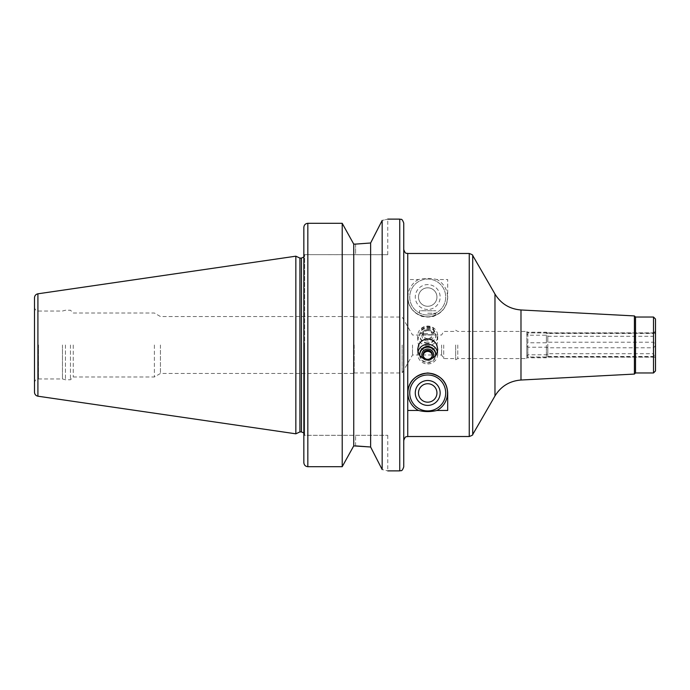 <?xml version="1.0" encoding="UTF-8"?>
<svg xmlns="http://www.w3.org/2000/svg" width="690" height="690" viewBox="0 0 690 690"><rect width="100%" height="100%" fill="white"/><g stroke="black" fill="none" stroke-linecap="round" stroke-linejoin="round"><path stroke-width="0.52" stroke-dasharray="3.45 2.59" d="M526.824 346.207L527.859 347.234L546.402 347.234L547.791 347.803L653.318 347.803C656.026 345.94 656.026 344.077 653.318 342.197L547.791 342.197L546.402 342.766L527.859 342.766L526.824 343.793L526.824 358.386L526.824 355.945L527.859 354.789L546.402 354.789L547.791 353.694L653.318 353.694L655.069 357.17L653.318 356.497L547.791 356.497L546.402 357.023L527.859 357.023L526.824 357.153L527.859 357.023L527.859 357.791L546.402 357.791L546.402 357.023M526.824 334.055L526.824 332.847L546.402 332.977L547.791 333.503L653.318 333.503L655.069 332.83L653.318 336.306L547.791 336.306L546.402 335.211L527.859 335.211L526.824 334.055L526.824 355.945M546.402 332.977L546.402 332.209L527.859 332.209L526.824 331.614L526.824 332.847L527.859 332.977L527.859 332.209L527.859 342.766M526.824 331.614L526.824 343.793M526.824 333.236L526.824 358.584L526.824 333.236M527.859 354.789L527.859 335.211M547.791 333.503L546.402 332.209L546.402 342.766M546.402 354.789L546.402 335.211M653.318 333.503L653.318 333.011L547.791 333.011L547.791 342.197M547.791 353.694L547.791 336.306M655.5 331.217L655.5 358.783L655.5 331.217L653.318 333.011L653.318 342.197M653.318 353.694L653.318 336.306M653.318 347.803L653.318 356.497M427.722 313.217L435.916 313.217L427.722 313.217M421.064 315.891L427.722 317.029L434.372 315.891C434.536 317.15 420.909 317.15 421.064 315.891L419.529 313.217L419.529 310.767L435.916 310.767L419.529 310.767M427.722 333.546L421.728 333.546L427.722 333.546M421.728 329.44C421.202 325.775 434.243 325.775 433.717 329.44L427.722 328.518L421.728 329.44L421.728 333.546L422.927 334.745L432.518 334.745L422.927 334.745M419.736 354.695A7.995 7.857 -0 0 0 427.722 362.897A7.995 7.857 -0 0 0 435.701 354.695M422.97 358.291A5.917 5.813 -0 0 0 432.466 358.291M419.813 355.488A7.995 7.857 -0 0 0 435.632 355.488M418.037 351.719A9.988 9.824 -0 0 0 427.722 363.966A9.988 9.824 -0 0 0 437.4 351.719M423.143 355.367A4.614 4.537 -0 0 0 427.722 360.447A4.614 4.537 -0 0 0 432.302 355.367M427.722 383.726A9.229 9.229 0 0 0 419.727 397.569A9.229 9.229 0 0 0 435.709 397.569A9.229 9.229 0 0 0 427.722 383.726M427.722 374.972A17.983 17.983 0 0 0 412.146 401.942A17.983 17.983 0 0 0 443.291 401.942A17.983 17.983 0 0 0 427.722 374.972M407.738 392.955A19.984 19.984 0 0 1 446.206 385.365A19.984 19.984 0 0 1 447.698 392.955L447.698 410.472M407.738 436.511L407.738 297.045C408.377 308.568 415.035 315.235 427.722 317.029C440.401 315.235 447.068 308.568 447.698 297.045L447.698 279.528L436.908 279.528C430.784 278.053 424.661 278.053 418.528 279.528L407.738 279.528L407.738 297.045L407.738 253.489M427.722 330.45C421.59 331.157 418.261 334.607 417.726 340.808C418.278 346.949 421.607 350.33 427.722 350.951C433.829 350.33 437.158 346.949 437.71 340.808C437.184 334.607 433.846 331.157 427.722 330.45M427.722 342.818A7.995 7.857 180 0 1 419.727 334.961A7.995 7.857 180 0 1 427.722 327.103A7.995 7.857 180 0 1 435.709 334.961A7.995 7.857 180 0 1 427.722 342.818M427.722 340.998A5.917 5.813 180 0 1 422.599 332.27A5.917 5.813 180 0 1 432.846 332.27A5.917 5.813 180 0 1 427.722 340.998M427.722 343.508A7.995 7.857 180 0 1 419.727 335.642A7.995 7.857 180 0 1 427.722 327.785A7.995 7.857 180 0 1 435.709 335.642A7.995 7.857 180 0 1 427.722 343.508M427.722 345.681A9.988 9.824 180 0 1 417.726 335.858A9.988 9.824 180 0 1 427.722 326.034A9.988 9.824 180 0 1 437.71 335.858A9.988 9.824 180 0 1 427.722 345.681M427.722 338.626A4.614 4.537 180 0 1 423.108 334.089A4.614 4.537 180 0 1 427.722 329.553A4.614 4.537 180 0 1 432.337 334.089A4.614 4.537 180 0 1 427.722 338.626M427.722 339.713A4.614 4.537 180 0 1 423.108 335.176A4.614 4.537 180 0 1 427.722 330.639A4.614 4.537 180 0 1 432.337 335.176A4.614 4.537 180 0 1 427.722 339.713M427.722 315.028A17.983 17.983 0 0 1 412.146 288.058A17.983 17.983 0 0 1 443.291 288.058A17.983 17.983 0 0 1 427.722 315.028A17.983 17.983 0 0 1 412.146 288.058A17.983 17.983 0 0 1 443.291 288.058A17.983 17.983 0 0 1 427.722 315.028M418.528 279.528A19.777 19.777 0 0 0 427.722 316.831A19.777 19.777 0 0 0 436.908 279.528M427.722 306.274A9.229 9.229 0 0 1 419.727 292.431A9.229 9.229 0 0 1 435.709 292.431A9.229 9.229 0 0 1 427.722 306.274A9.229 9.229 0 0 1 419.727 292.431A9.229 9.229 0 0 1 435.709 292.431A9.229 9.229 0 0 1 427.722 306.274M427.722 309.491A12.446 12.446 0 0 1 416.941 290.826A12.446 12.446 0 0 1 438.495 290.826A12.446 12.446 0 0 1 427.722 309.491M407.738 297.045A19.984 19.984 0 0 0 427.722 317.029A19.984 19.984 0 0 0 447.698 297.045L447.698 279.528M370.625 242.992L382.165 220.438C389.609 218.713 389.609 218.713 382.165 220.438L382.165 469.562C389.609 471.287 389.609 471.287 382.165 469.562L370.625 447.008L370.625 242.992M355.591 244.105L355.591 254.688L387.763 254.688L303.841 254.645L355.591 254.688L355.591 244.105L353.737 244.105L342.206 223.301L342.206 466.699L307.835 466.699C305.377 466.423 304.048 465.043 303.841 462.559L303.841 227.441L303.841 462.559M303.841 227.441C304.048 224.957 305.377 223.577 307.835 223.301L307.835 466.699M304.635 254.688L303.859 254.688L304.635 254.688L304.635 435.312L303.841 435.356L387.763 435.312L303.859 435.312L304.635 435.312L304.635 254.688M355.591 445.895L355.591 435.312L355.591 445.895L353.737 445.895L342.206 466.699M353.737 445.895L353.737 244.105M403.745 466.88L403.745 223.12M403.745 440.505L403.745 249.495M634.412 374.075L634.412 315.925M635.516 372.971L635.516 317.029M653.499 372.971L653.499 317.029M655.5 370.978L655.5 319.022M547.791 347.803L547.791 356.497M546.402 347.234L546.402 357.791L547.791 356.989L653.318 356.989L655.5 358.783M527.859 347.234L527.859 357.791L526.824 358.386M457.772 345L457.772 358.584L457.772 345M455.693 345L455.693 359.783L455.693 345M443.705 345L443.705 358.584L443.705 345M441.626 345L441.626 354.988L441.626 345M412.525 345L412.525 354.988L412.525 345M402.141 345L402.141 372.971L402.141 345M354.194 345L354.194 373.471L354.194 345M160.442 345L160.442 373.471L160.442 345M154.388 345L154.388 376.973L154.388 345M73.261 345L73.261 376.973L73.261 345M70.466 345L70.466 379.767L70.466 345M65.455 345L65.455 379.767L65.455 345M62.471 345L62.471 378.965L62.471 345M34.5 345L34.5 382.967L34.5 345M34.5 392.248L34.5 297.752M295.846 433.812L295.846 256.188M299.917 431.914L299.917 258.086M304.635 345L304.635 435.114L304.635 345M303.841 435.356L303.841 254.645M469.252 436.511L469.252 253.489M399.743 470.882L399.743 219.118M472.71 434.51L472.71 255.49M494.972 395.965L494.972 294.035M520.985 380.026L520.985 309.974M38.493 345L38.493 378.965L38.493 345M37.916 396.198L37.916 293.802M301.444 431.914L301.444 258.086M655.069 357.17L527.031 357.17M655.069 332.83L527.031 332.83M434.372 315.891L435.916 313.217L435.916 310.767M433.717 329.44L433.717 333.546L432.518 334.745M435.709 355.04L435.709 354.358M419.727 355.04L419.727 354.358M437.71 354.143L437.71 349.192M417.726 354.143L417.726 349.192M432.337 355.911L432.337 354.824M423.108 355.911L423.108 354.824M419.727 334.961L419.727 335.642M435.709 334.961L435.709 335.642M417.726 335.858L417.726 340.808M437.71 335.858L437.71 340.808M423.108 334.089L423.108 335.176M432.337 334.089L432.337 335.176M387.763 254.688L387.763 219.118M387.763 435.312L387.763 470.882M455.693 359.783L457.772 358.584L526.824 358.584M455.693 330.217L457.772 331.416L526.824 331.416M354.194 372.971L402.141 372.971L412.525 354.988L441.626 354.988L443.705 358.584L455.693 358.584M354.194 317.029L402.141 317.029L412.525 335.012L441.626 335.012L443.705 331.416L455.693 331.416M34.5 382.967C34.733 380.535 36.07 379.207 38.493 378.965L62.471 378.965L65.455 379.767L70.466 379.767L73.261 376.973L154.388 376.973L160.442 373.471L354.194 373.471M34.5 307.033C34.733 309.465 36.07 310.793 38.493 311.035L62.471 311.035L65.455 310.233L70.466 310.233L73.261 313.027L154.388 313.027L160.442 316.529L354.194 316.529M303.841 433.001L304.635 435.114M303.841 256.999L304.635 254.886"/><path stroke-width="1.03" d="M435.701 354.695A7.995 7.857 -0 0 0 427.722 347.182A7.995 7.857 -0 0 0 419.736 354.695M432.466 358.291A5.917 5.813 -0 0 0 427.722 349.002A5.917 5.813 -0 0 0 422.97 358.291M435.632 355.488A7.995 7.857 -0 0 0 427.722 346.492A7.995 7.857 -0 0 0 419.813 355.488M437.4 351.719A9.988 9.824 -0 0 0 418.037 351.719M427.722 359.55C421.59 358.843 418.261 355.393 417.726 349.192L418.614 345C420.469 341.222 423.505 339.238 427.722 339.049C431.931 339.238 434.967 341.222 436.83 345L437.71 349.192C437.184 355.393 433.846 358.843 427.722 359.55M432.302 355.367A4.614 4.537 -0 0 0 423.143 355.367M427.722 350.287A4.614 4.537 -0 0 0 423.108 354.824A4.614 4.537 -0 0 0 427.722 359.361A4.614 4.537 -0 0 0 432.337 354.824A4.614 4.537 -0 0 0 427.722 350.287M427.722 374.972A17.983 17.983 0 0 0 412.146 401.942A17.983 17.983 0 0 0 443.291 401.942A17.983 17.983 0 0 0 427.722 374.972M436.908 410.472A19.777 19.777 0 0 0 427.722 373.169A19.777 19.777 0 0 0 418.528 410.472L407.738 410.472L407.738 392.955L407.738 436.511L469.252 436.511L469.252 253.489L407.738 253.489L407.738 392.955C408.377 381.432 415.035 374.765 427.722 372.971C440.401 374.765 447.068 381.432 447.698 392.955L447.698 410.472L436.908 410.472C430.784 411.947 424.661 411.947 418.528 410.472M427.722 383.726A9.229 9.229 0 0 0 419.727 397.569A9.229 9.229 0 0 0 435.709 397.569A9.229 9.229 0 0 0 427.722 383.726M427.722 380.509A12.446 12.446 0 0 0 416.941 399.174A12.446 12.446 0 0 0 438.495 399.174A12.446 12.446 0 0 0 427.722 380.509M382.165 220.438C389.609 218.713 389.609 218.713 382.165 220.438L370.625 242.992L355.591 244.105L370.625 242.992L370.625 447.008L382.165 469.562C389.609 471.287 389.609 471.287 382.165 469.562L382.165 220.438M355.591 244.105L353.737 244.105L342.206 223.301L307.835 223.301C305.377 223.577 304.048 224.957 303.841 227.441L303.841 462.559C304.048 465.043 305.377 466.423 307.835 466.699L342.206 466.699L353.737 445.895L370.625 447.008L355.591 445.895M307.835 466.699L307.835 223.301L342.206 223.301L342.206 466.699M303.841 254.645L303.841 227.441M353.737 244.105L353.737 445.895M303.841 462.559L303.841 435.356M407.738 253.489C406.557 252.721 405.642 254.955 403.745 249.495L403.745 466.88C401.822 472.357 400.916 470.114 399.743 470.882L399.743 219.118C400.916 219.886 401.822 217.643 403.745 223.12L403.745 440.505C405.642 435.045 406.557 437.279 407.738 436.511M634.412 374.075L635.516 372.971L635.516 317.029L634.412 315.925L634.412 374.075L520.985 380.026C509.617 380.949 500.949 386.262 494.972 395.965L472.71 434.51C473.124 434.855 471.977 435.519 469.252 436.511M635.516 317.029L653.499 317.029L653.499 372.971L635.516 372.971M653.499 317.029L655.5 319.022L655.5 370.978L653.499 372.971M37.916 293.802C35.802 294.276 34.664 295.596 34.5 297.752L34.5 392.248C34.664 394.404 35.802 395.724 37.916 396.198L295.846 433.812L295.846 256.188L37.916 293.802L37.916 396.198M295.846 256.188L299.917 258.086L299.917 431.914L295.846 433.812M634.412 315.925L520.985 309.974C509.617 309.051 500.949 303.738 494.972 294.035L472.71 255.49L472.71 434.51M494.972 294.035L494.972 395.965M520.985 309.974L520.985 380.026M299.917 258.086L301.444 258.086L301.444 431.914L303.841 433.001M387.763 470.882L399.743 470.882M387.763 219.118L399.743 219.118M472.71 255.49C473.124 255.145 471.977 254.481 469.252 253.489M299.917 431.914L301.444 431.914M301.444 258.086L303.841 256.999"/></g></svg>

